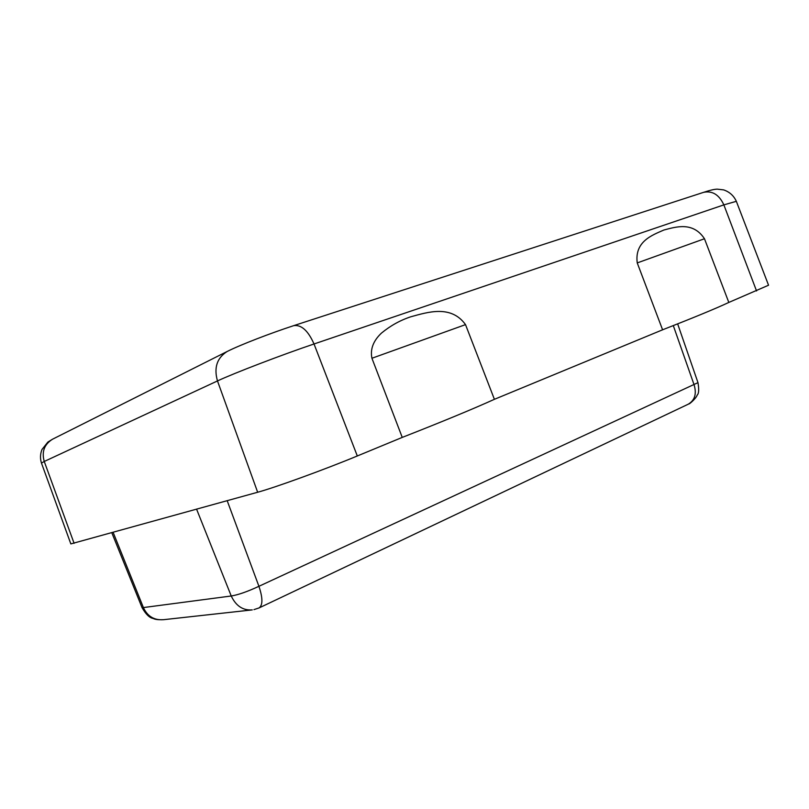 <?xml version="1.0" encoding="UTF-8"?>
<svg xmlns="http://www.w3.org/2000/svg" width="809" height="809" viewBox="0 0 809 809"><rect width="100%" height="100%" fill="white"/><g stroke="black" fill="none" stroke-linecap="round" stroke-linejoin="round"><path stroke-width="1.21" d="M637.239 262.915L704.477 238.746C692.979 221.342 675.97 226.864 663.865 230.029C652.428 235.055 634.418 241.335 637.239 262.915L662.591 329.799L494.4 399.312C472.941 409.02 442.22 421.722 402.245 437.406L357.305 455.973C325.016 469.392 275.171 487.514 257.656 492.246L70.838 543.911L41.461 463.082L44.252 461.464L74.104 543.345M704.477 238.746L728.818 302.435L768.55 285.223L736.342 201.32L723.863 204.879L756.557 290.967M402.245 437.406L371.928 358.256C369.683 347.445 375.154 339.011 381.504 333.065C390.444 325.714 400.202 320.283 410.77 316.794C427.557 312.193 451.068 304.518 465.519 324.621L494.4 399.312M662.591 329.799C693.869 317.583 715.945 308.462 728.818 302.435M688.216 404.217L688.257 404.197C694.83 400.273 696.792 393.852 694.132 384.912L673.3 325.602M253.955 609.602L259.062 607.933C262.895 605.172 262.844 597.962 258.92 586.303L227.198 500.72M163.266 619.724L252.287 609.895C243.003 610.623 235.985 605.981 231.232 595.99L196.607 509.235M163.266 619.714C154.135 620.311 147.541 616.337 143.496 607.802L113.179 532.464M257.656 492.246L217.479 380.938C233.498 373.364 281.714 354.878 314.023 343.977C308.128 330.659 301.363 324.551 293.728 325.643L703.638 192.33C712.405 190.55 719.15 194.726 723.863 204.879L314.023 343.977L357.305 455.973M293.728 325.643C271.146 332.984 240.233 344.846 227.117 351.511C216.964 357.962 213.748 367.771 217.479 380.938L44.252 461.464C41.532 451.756 44.303 444.333 52.565 439.196L47.883 442.068L41.997 449.47C40.207 453.97 40.025 458.511 41.461 463.082M163.307 619.704C158.301 619.886 154.964 619.482 153.285 618.491C149.594 617.914 145.873 614.334 142.111 607.741L231.232 595.99C238.18 594.878 247.412 591.652 258.92 586.303L697.975 382.647L677.659 323.883M465.519 324.621L371.928 358.256M142.091 607.741L111.844 532.838M697.975 382.647C699.118 389.442 698.865 393.578 697.216 395.045C695.952 398.867 688.206 405.046 689.046 403.782M259.062 607.933L688.257 404.197M227.117 351.511L52.565 439.196M703.638 192.33C710.12 190.186 714.691 189.134 717.371 189.154L723.661 189.893C729.566 191.925 733.793 195.727 736.342 201.32"/></g></svg>

